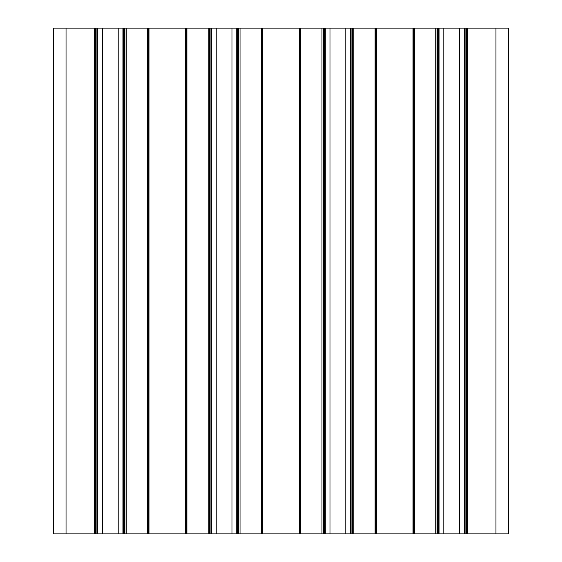 <?xml version="1.0" encoding="UTF-8"?>
<svg xmlns="http://www.w3.org/2000/svg" width="562" height="562" viewBox="0 0 562 562"><rect width="100%" height="100%" fill="white"/><g stroke="black" fill="none" stroke-linecap="round" stroke-linejoin="round"><path stroke-width="0.84" d="M495.965 28.1L495.965 533.9L508.61 533.9L508.61 28.1L466.376 28.1L466.376 533.9L53.39 533.9L53.39 28.1L66.035 28.1L66.035 533.9M495.965 533.9L466.376 533.9M466.376 28.1L464.353 28.1L464.353 533.9M464.353 28.1L459.604 28.1L459.604 533.9M459.604 28.1L443.811 28.1L443.811 533.9M443.811 28.1L439.062 28.1L439.062 533.9M439.062 28.1L437.039 28.1L437.039 533.9M437.039 28.1L413.772 28.1L413.772 533.9M413.772 28.1L375.838 28.1L375.838 533.9M375.838 28.1L352.571 28.1L352.571 533.9M352.571 28.1L350.548 28.1L350.548 533.9M350.548 28.1L345.799 28.1L345.799 533.9M345.799 28.1L330.006 28.1L330.006 533.9M330.006 28.1L325.257 28.1L325.257 533.9M325.257 28.1L323.234 28.1L323.234 533.9M323.234 28.1L299.968 28.1L299.968 533.9M299.968 28.1L262.033 28.1L262.033 533.9M262.033 28.1L238.766 28.1L238.766 533.9M238.766 28.1L236.743 28.1L236.743 533.9M236.743 28.1L231.994 28.1L231.994 533.9M231.994 28.1L216.201 28.1L216.201 533.9M216.201 28.1L211.453 28.1L211.453 533.9M211.453 28.1L209.429 28.1L209.429 533.9M209.429 28.1L186.162 28.1L186.162 533.9M186.162 28.1L148.227 28.1L148.227 533.9M148.227 28.1L124.961 28.1L124.961 533.9M124.961 28.1L122.938 28.1L122.938 533.9M122.938 28.1L118.189 28.1L118.189 533.9M118.189 28.1L102.396 28.1L102.396 533.9M102.396 28.1L97.648 28.1L97.648 533.9M97.648 28.1L95.624 28.1L95.624 533.9M95.624 28.1L66.035 28.1M467.64 28.1L467.64 533.9M465.87 28.1L465.87 533.9M464.858 28.1L464.858 533.9M438.557 28.1L438.557 533.9M437.545 28.1L437.545 533.9M435.775 28.1L435.775 533.9M414.531 28.1L414.531 533.9M413.014 28.1L413.014 533.9M376.596 28.1L376.596 533.9M375.079 28.1L375.079 533.9M353.835 28.1L353.835 533.9M352.065 28.1L352.065 533.9M351.053 28.1L351.053 533.9M324.752 28.1L324.752 533.9M323.74 28.1L323.74 533.9M321.97 28.1L321.97 533.9M300.726 28.1L300.726 533.9M299.209 28.1L299.209 533.9M262.791 28.1L262.791 533.9M261.274 28.1L261.274 533.9M240.03 28.1L240.03 533.9M238.26 28.1L238.26 533.9M237.248 28.1L237.248 533.9M210.947 28.1L210.947 533.9M209.935 28.1L209.935 533.9M208.165 28.1L208.165 533.9M186.921 28.1L186.921 533.9M185.404 28.1L185.404 533.9M148.986 28.1L148.986 533.9M147.469 28.1L147.469 533.9M126.225 28.1L126.225 533.9M124.455 28.1L124.455 533.9M123.443 28.1L123.443 533.9M97.142 28.1L97.142 533.9M96.13 28.1L96.13 533.9M94.36 28.1L94.36 533.9"/></g></svg>
